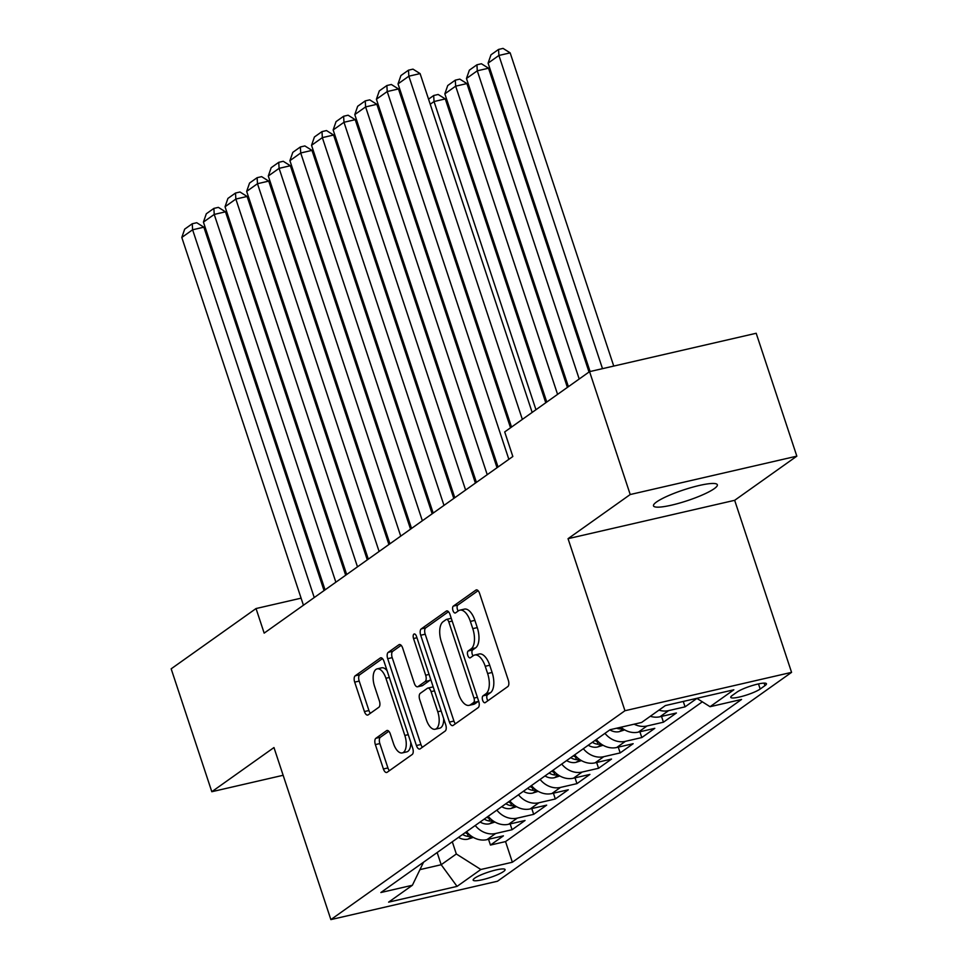 <?xml version="1.0" encoding="UTF-8"?>
<svg xmlns="http://www.w3.org/2000/svg" width="968" height="968" viewBox="0 0 968 968"><rect width="100%" height="100%" fill="white"/><g stroke="black" fill="none" stroke-linecap="round" stroke-linejoin="round"><path stroke-width="1.45" d="M482.645 700.288A3.606 1.718 -103 0 0 484.932 702.744A3.606 1.718 -103 0 0 485.246 702.611L507.801 686.59A5.155 2.456 -103 0 0 508.321 680.262L479.596 593.408A5.155 2.456 -103 0 0 476.316 589.887A5.155 2.456 -103 0 0 475.881 590.093L453.326 606.113A3.606 1.718 -103 0 0 452.964 610.542A3.606 1.718 -103 0 0 455.262 612.998A3.606 1.718 -103 0 0 455.565 612.865L458.481 610.796A16.504 7.853 -103 0 1 459.885 610.155A16.504 7.853 -103 0 1 470.375 621.408L472.771 628.643A16.504 7.853 -103 0 1 471.089 648.911L468.173 650.98A3.606 1.718 -103 0 0 467.798 655.409A3.606 1.718 -103 0 0 470.097 657.877A3.606 1.718 -103 0 0 470.4 657.732L473.328 655.663A16.504 7.853 -103 0 1 474.719 655.021A16.504 7.853 -103 0 1 485.222 666.274L487.618 673.51A16.504 7.853 -103 0 1 485.924 693.778L483.008 695.859A3.606 1.718 -103 0 0 482.645 700.288M474.719 655.021L479.233 653.981A16.504 7.853 -103 0 1 489.723 665.246L492.119 672.482A16.504 7.853 -103 0 1 490.437 692.737L487.509 694.818A3.606 1.718 -103 0 0 487.146 699.247A3.606 1.718 -103 0 0 487.872 700.747M478.095 590.686L457.828 605.073A3.606 1.718 -103 0 0 457.465 609.501A3.606 1.718 -103 0 0 458.191 611.002M459.885 610.155L464.386 609.114A16.504 7.853 -103 0 1 474.889 620.367L477.272 627.603A16.504 7.853 -103 0 1 475.591 647.87L472.674 649.939A3.606 1.718 -103 0 0 472.299 654.38A3.606 1.718 -103 0 0 473.025 655.868M714.239 488.671A33.626 5.699 161.7 0 0 717.336 484.75A33.626 5.699 161.7 0 0 691.636 487.449A33.626 5.699 161.7 0 0 656.594 501.944A33.626 5.699 161.7 0 0 653.497 505.865A33.626 5.699 161.7 0 0 679.197 503.178A33.626 5.699 161.7 0 0 714.239 488.671M503.529 871.539A16.807 2.844 161.7 0 0 505.078 869.579A16.807 2.844 161.7 0 0 492.228 870.922A16.807 2.844 161.7 0 0 474.707 878.17A16.807 2.844 161.7 0 0 473.158 880.13A16.807 2.844 161.7 0 0 486.009 878.787A16.807 2.844 161.7 0 0 503.529 871.539M375.886 738.281A5.155 2.456 -103 0 0 375.354 744.61L383.413 768.979A5.155 2.456 -103 0 0 386.692 772.488A5.155 2.456 -103 0 0 387.127 772.295L412.174 754.508A5.155 2.456 -103 0 0 412.707 748.167L383.981 661.325A5.155 2.456 -103 0 0 380.702 657.804A5.155 2.456 -103 0 0 380.267 658.01L355.22 675.797A5.155 2.456 -103 0 0 354.687 682.125L364.428 711.553A5.155 2.456 -103 0 0 367.707 715.074A5.155 2.456 -103 0 0 368.142 714.88L378.863 707.257A5.155 2.456 -103 0 0 379.383 700.929L374.568 686.336A13.794 6.558 -103 0 1 377.145 668.864A13.794 6.558 -103 0 1 385.917 678.265L404.83 735.45A13.794 6.558 -103 0 1 402.24 752.923A13.794 6.558 -103 0 1 393.468 743.509L390.322 733.986A5.155 2.456 -103 0 0 387.043 730.465A5.155 2.456 -103 0 0 386.607 730.659L375.886 738.281L380.388 737.241A5.155 2.456 -103 0 0 379.855 743.569L387.914 767.939A5.155 2.456 -103 0 0 389.426 770.673M273.968 747.55L211.811 791.715L171.167 668.827L256.036 608.545L264.167 633.12L512.834 456.497L504.703 431.922L589.572 371.639L630.216 494.527L568.047 538.68L624.953 710.73L330.874 919.6L273.968 747.55M449.418 722.092A5.155 2.456 -103 0 0 452.697 725.613A5.155 2.456 -103 0 0 453.145 725.407L478.192 707.62A5.155 2.456 -103 0 0 478.712 701.292L449.987 614.438A5.155 2.456 -103 0 0 446.708 610.917A5.155 2.456 -103 0 0 446.272 611.123L421.225 628.91A5.155 2.456 -103 0 0 420.705 635.238L449.418 722.092L453.931 721.051A5.155 2.456 -103 0 0 455.432 723.786M445.183 731.058L420.136 748.857A5.155 2.456 -103 0 1 419.701 749.05A5.155 2.456 -103 0 1 416.421 745.529L387.696 658.688A5.155 2.456 -103 0 1 388.228 652.347L398.937 644.736A5.155 2.456 -103 0 1 399.385 644.543A5.155 2.456 -103 0 1 402.664 648.052L414.304 683.275A5.155 2.456 -103 0 0 417.583 686.796A5.155 2.456 -103 0 0 418.031 686.59L425.134 681.545A5.155 2.456 -103 0 0 425.666 675.216L413.542 638.541A3.606 1.718 -103 0 1 414.207 633.967A3.606 1.718 -103 0 1 416.506 636.436L445.704 724.73A5.155 2.456 -103 0 1 445.183 731.058M488.537 839.28L490.449 845.064L503.421 835.844L486.989 839.631L495.64 833.496A21.018 18.138 -125.4 0 1 475.227 825.498M510.16 823.925L512.072 829.709L525.043 820.489L508.611 824.276L517.263 818.129A21.018 18.138 -125.4 0 1 496.85 810.143M531.783 808.558L533.695 814.342L546.666 805.134L530.234 808.921L538.886 802.774A21.018 18.138 -125.4 0 1 518.473 794.788M553.406 793.203L555.317 798.987L568.289 789.779L551.857 793.554L560.508 787.42A21.018 18.138 -125.4 0 1 540.096 779.421M575.028 777.849L576.94 783.632L589.911 774.412L573.479 778.199L582.131 772.053A21.018 18.138 -125.4 0 1 561.718 764.067M596.651 762.481L598.563 768.277L611.534 759.057L595.102 762.845L603.754 756.698A21.018 18.138 -125.4 0 1 583.341 748.712M618.274 747.127L620.185 752.91L633.157 743.702L616.725 747.49L625.376 741.343A21.018 18.138 -125.4 0 1 604.964 733.345M639.896 731.772L641.808 737.555L654.791 728.347L638.348 732.123L646.999 725.988A21.018 18.138 -125.4 0 1 634.149 724.173M661.519 716.417L663.431 722.201L676.414 712.98L659.97 716.768L668.622 710.621A21.018 18.138 -125.4 0 1 658.954 710.137M683.275 701.449L685.054 706.846L696.936 698.4M737.023 692.084L732.256 695.46A16.287 2.759 161.7 0 0 730.755 697.359A16.287 2.759 161.7 0 0 743.206 696.053A16.287 2.759 161.7 0 0 760.183 689.034L764.938 685.646A16.287 2.759 161.7 0 0 766.438 683.747A16.287 2.759 161.7 0 0 753.987 685.054A16.287 2.759 161.7 0 0 737.023 692.084M624.953 710.73L791.57 672.361L497.491 881.231L330.874 919.6M490.449 845.064L505.538 841.591L512.362 862.234L741.573 699.44L710.052 706.7L696.815 698.327M512.362 862.234L480.842 869.494L457.053 886.385L388.604 902.152L412.392 885.26L380.872 892.52L610.082 729.715L641.602 722.467L665.379 705.563L733.829 689.809L710.052 706.7M685.054 706.846L668.622 710.621M663.431 722.201L646.999 725.988M641.808 737.555L625.376 741.343M620.185 752.91L603.754 756.698M598.563 768.277L582.131 772.053M576.94 783.632L560.508 787.42M555.317 798.987L538.886 802.774M533.695 814.342L517.263 818.129M512.072 829.709L495.64 833.496M505.538 841.591L702.332 701.812M437.161 852.542L441.19 864.726L456.327 853.982L452.298 841.785M568.047 538.68L734.664 500.311L796.833 456.158L630.216 494.527M796.833 456.158L756.19 333.27L589.572 371.639M211.811 791.715L283.14 775.283M734.664 500.311L791.57 672.361M301.096 598.163L256.036 608.545M419.955 869.627L441.19 864.726L457.053 886.385M650.302 716.272A21.018 18.138 54.6 0 0 659.97 716.768M620.911 727.222A21.018 18.138 54.6 0 0 638.348 732.123M596.312 739.491A21.018 18.138 54.6 0 0 616.725 747.49M574.689 754.846A21.018 18.138 54.6 0 0 595.102 762.845M553.067 770.213A21.018 18.138 54.6 0 0 573.479 778.199M531.444 785.568A21.018 18.138 54.6 0 0 551.857 793.554M509.821 800.923A21.018 18.138 54.6 0 0 530.234 808.921M488.199 816.29A21.018 18.138 54.6 0 0 508.611 824.276M412.392 885.26L423.524 862.222M466.576 831.645A21.018 18.138 54.6 0 0 486.989 839.631M456.327 853.982L480.842 869.494M448.486 611.716L425.726 627.869A5.155 2.456 -103 0 0 425.206 634.209L453.931 721.051M473.618 702.526A3.606 1.718 -103 0 0 473.981 698.085L448.777 621.855A3.606 1.718 -103 0 0 446.478 619.399A3.606 1.718 -103 0 0 446.175 619.532L443.09 621.722A16.504 7.853 -103 0 0 441.408 641.99L458.638 694.092A16.504 7.853 -103 0 0 469.141 705.345A16.504 7.853 -103 0 0 470.545 704.704L473.618 702.526L478.119 701.485A3.606 1.718 -103 0 0 478.579 700.88M451.282 618.346A3.606 1.718 -103 0 0 450.979 618.358A3.606 1.718 -103 0 0 450.677 618.491M469.141 705.345L473.642 704.317A16.504 7.853 -103 0 0 475.046 703.675L470.545 704.704M478.119 701.485L475.046 703.675M401.151 645.329L392.73 651.319A5.155 2.456 -103 0 0 392.197 657.647L420.923 744.501A5.155 2.456 -103 0 0 422.423 747.223M417.583 686.796L422.096 685.755A5.155 2.456 -103 0 0 422.532 685.562L429.635 680.504A5.155 2.456 -103 0 0 430.542 678.883M426.392 719.829A13.794 6.558 -103 0 0 435.164 729.231A13.794 6.558 -103 0 0 437.754 711.758L431.087 691.624A5.155 2.456 -103 0 0 427.808 688.103A5.155 2.456 -103 0 0 427.372 688.296L420.257 693.354A5.155 2.456 -103 0 0 419.737 699.683L426.392 719.829M435.164 729.231L439.678 728.202A13.794 6.558 -103 0 0 443.671 718.558M433.313 687.232A5.155 2.456 -103 0 0 432.309 687.062L427.808 688.103M388.821 731.251L380.388 737.241M402.24 752.923L406.741 751.882A13.794 6.558 -103 0 0 410.747 742.238M387.103 670.751A13.794 6.558 -103 0 0 381.646 667.823L377.145 668.864M382.481 658.591L359.721 674.756A5.155 2.456 -103 0 0 359.201 681.085L368.929 710.524A5.155 2.456 -103 0 0 370.429 713.247M613.748 366.073L510.16 52.865L498.907 55.454L602.495 368.663M590.081 371.518L488.09 63.138L490.982 54.813L498.544 49.441L503.045 48.4L510.16 52.865M498.544 49.441L498.907 55.454L488.09 63.138M511.527 427.069L398.029 83.877L408.847 76.194L420.1 73.604L412.985 69.139L408.484 70.18L408.847 76.194L522.345 419.386M532.158 412.429L420.1 73.604M398.029 83.877L400.921 75.552L408.484 70.18M589.016 372.039L488.537 68.22L477.284 70.809L579.203 379.008M568.398 386.68L466.467 78.493L469.359 70.168L476.921 64.795L481.423 63.755L488.537 68.22M476.921 64.795L477.284 70.809L466.467 78.493M567.393 387.394L466.915 83.575L455.662 86.164L557.58 394.363M546.775 402.047L444.844 93.848L447.736 85.535L455.299 80.15L459.8 79.122L466.915 83.575M455.299 80.15L455.662 86.164L444.844 93.848M545.77 402.749L445.292 98.93L434.039 101.531L535.957 409.718M624.687 729.884L619.157 731.675A13.927 12.015 -125.4 0 1 609.864 729.872M616.604 728.214A13.927 12.015 54.6 0 0 619.677 728.928L622.593 728.553M428.546 99.159L433.676 95.517L434.039 101.531L430.228 104.229M433.676 95.517L438.177 94.477L445.292 98.93M603.064 745.251L597.522 747.03A13.927 12.015 -125.4 0 1 588.241 745.227M598.756 742.093A13.927 12.015 -125.4 0 1 594.945 740.472M592.356 742.311A13.927 12.015 54.6 0 0 598.055 744.283L600.971 743.908M409.609 118.882L408.605 119.584M406.923 114.514L407.927 113.8M498.036 467.012L376.407 99.232L387.224 91.549L398.477 88.959L391.362 84.494L386.861 85.535L387.224 91.549L508.853 459.328M510.535 427.783L398.477 88.959M376.407 99.232L379.299 90.907L386.861 85.535M476.413 482.366L354.784 114.587L365.601 106.916L376.854 104.314L369.74 99.861L365.239 100.89L365.601 106.916L487.231 474.683M497.032 467.713L376.854 104.314M354.784 114.587L357.676 106.274L365.239 100.89M454.791 497.721L333.161 129.954L343.979 122.27L355.232 119.681L348.117 115.216L343.616 116.257L343.979 122.27L465.608 490.05M475.409 483.08L355.232 119.681M333.161 129.954L336.041 121.629L343.616 116.257M433.168 513.076L311.539 145.309L322.344 137.625L333.609 135.036L326.494 130.571L321.993 131.612L322.344 137.625L443.985 505.405M453.786 498.435L333.609 135.036M311.539 145.309L314.418 136.984L321.993 131.612M581.441 760.606L575.899 762.385A13.927 12.015 -125.4 0 1 566.619 760.582M577.134 757.46A13.927 12.015 -125.4 0 1 573.322 755.826M570.733 757.666A13.927 12.015 54.6 0 0 576.432 759.65L579.348 759.275M387.986 134.237L386.982 134.951M385.3 129.869L386.305 129.155M411.545 528.443L289.916 160.664L300.721 152.98L311.986 150.391L304.872 145.938L300.37 146.967L300.721 152.98L422.351 520.76M432.164 513.79L311.986 150.391M289.916 160.664L292.796 152.351L300.37 146.967M559.819 775.961L554.277 777.752A13.927 12.015 -125.4 0 1 544.996 775.949M555.511 772.815A13.927 12.015 -125.4 0 1 551.699 771.181M549.11 773.033A13.927 12.015 54.6 0 0 554.809 775.005L557.725 774.63M366.364 149.592L365.359 150.306M363.678 145.224L364.682 144.522M389.923 543.798L268.293 176.019L279.099 168.347L290.364 165.746L283.249 161.293L278.748 162.334L279.099 168.347L400.728 536.115M410.541 529.145L290.364 165.746M268.293 176.019L271.173 167.706L278.748 162.334M538.196 791.316L532.654 793.107A13.927 12.015 -125.4 0 1 523.373 791.304M533.888 788.17A13.927 12.015 -125.4 0 1 530.077 786.536M527.475 788.388A13.927 12.015 54.6 0 0 533.186 790.36L536.103 789.985M344.741 164.959L343.737 165.661M342.055 160.591L343.059 159.877M368.3 559.153L246.671 191.386L257.476 183.702L268.741 181.113L261.626 176.648L257.125 177.688L257.476 183.702L379.105 551.482M388.918 544.512L268.741 181.113M246.671 191.386L249.55 183.061L257.125 177.688M516.573 806.683L511.031 808.462A13.927 12.015 -125.4 0 1 501.751 806.659M512.254 803.537A13.927 12.015 -125.4 0 1 508.454 801.903M505.853 803.742A13.927 12.015 54.6 0 0 511.564 805.715L514.48 805.34M323.118 180.314L322.114 181.028M320.432 175.946L321.436 175.232M346.677 574.52L225.048 206.741L235.853 199.057L247.118 196.468L240.003 192.003L235.502 193.043L235.853 199.057L357.482 566.837M367.296 559.867L247.118 196.468M225.048 206.741L227.928 198.416L235.502 193.043M494.95 822.038L489.409 823.828A13.927 12.015 -125.4 0 1 480.128 822.014M490.631 818.892A13.927 12.015 -125.4 0 1 486.831 817.258M484.23 819.097A13.927 12.015 54.6 0 0 489.941 821.082L492.857 820.707M301.496 195.669L300.491 196.383M298.809 191.301L299.814 190.587M473.328 837.393L467.786 839.183A13.927 12.015 -125.4 0 1 458.505 837.38M469.008 834.247A13.927 12.015 -125.4 0 1 465.209 832.613M462.607 834.464A13.927 12.015 54.6 0 0 468.318 836.437L471.234 836.062M279.873 211.024L278.869 211.738M277.187 206.656L278.191 205.954M325.054 589.875L203.425 222.096L214.231 214.424L225.496 211.823L218.381 207.37L213.88 208.398L214.231 214.424L335.86 582.191M345.673 575.222L225.496 211.823M203.425 222.096L206.305 213.783L213.88 208.398M303.432 605.23L181.802 237.45L192.608 229.779L203.873 227.19L196.758 222.725L192.257 223.765L192.608 229.779L314.237 597.546M324.05 590.589L203.873 227.19M181.802 237.45L184.682 229.138L192.257 223.765M764.103 683.118L764.938 685.646M758.489 683.928L760.183 689.034M490.437 692.737L485.924 693.778M492.119 672.482L487.618 673.51M489.723 665.246L485.222 666.274M472.674 649.939L468.173 650.98M475.591 647.87L471.089 648.911M477.272 627.603L472.771 628.643M474.889 620.367L470.375 621.408M457.828 605.073L453.326 606.113M476.8 589.875L475.881 590.093M487.509 694.818L483.008 695.859M425.206 634.209L420.705 635.238M425.726 627.869L421.225 628.91M447.192 610.905L446.272 611.123M477.393 697.311L473.981 698.085M452.189 621.069L448.777 621.855M420.923 744.501L416.421 745.529M392.197 657.647L387.696 658.688M392.73 651.319L388.228 652.347M399.857 644.531L398.937 644.736M422.532 685.562L418.031 686.59M429.635 680.504L425.134 681.545M429.078 674.43L425.666 675.216M416.942 637.755L413.542 638.541M441.166 710.972L437.754 711.758M434.499 690.837L431.087 691.624M387.527 730.453L386.607 730.659M408.242 734.664L404.83 735.45M389.33 677.479L385.917 678.265M368.929 710.524L364.428 711.553M359.201 681.085L354.687 682.125M359.721 674.756L355.22 675.797M381.186 657.792L380.267 658.01M387.914 767.939L383.413 768.979M379.855 743.569L375.354 744.61M619.435 731.59L623.15 728.94M619.242 727.609L619.677 728.928M597.813 746.945L601.527 744.295M597.159 741.573L598.055 744.283M576.19 762.3L579.905 759.662M575.536 756.94L576.432 759.65M554.567 777.655L558.282 775.017M553.914 772.295L554.809 775.005M532.932 793.022L536.659 790.372M532.291 787.649L533.186 790.36M511.31 808.377L515.036 805.727M510.668 803.016L511.564 805.715M489.687 823.732L493.414 821.094M489.046 818.371L489.941 821.082M468.064 839.099L471.791 836.449M467.423 833.726L468.318 836.437M450.979 618.358L446.478 619.399"/></g></svg>
